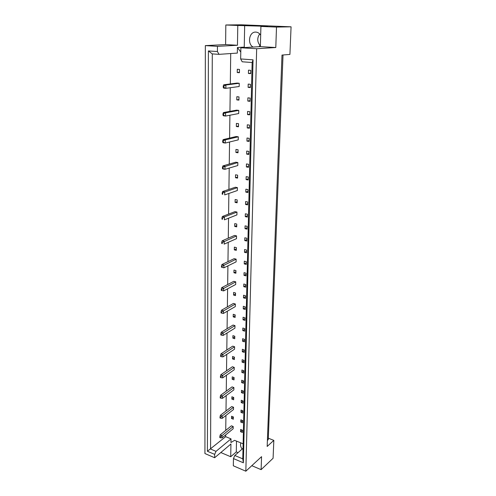 <?xml version="1.0" encoding="UTF-8"?>
<svg xmlns="http://www.w3.org/2000/svg" width="496" height="496" viewBox="0 0 496 496"><rect width="100%" height="100%" fill="white"/><g stroke="black" fill="none" stroke-linecap="round" stroke-linejoin="round"><path stroke-width="0.74" d="M260.102 45.613C257.133 41.862 256.99 37.963 259.687 33.92M253.09 47.046C247.206 44.026 249.06 31.949 255.465 32.085L255.868 32.091C257.833 32.234 259.433 33.275 260.679 35.21M242.122 449.097C240.548 446.853 240.126 444.782 240.864 442.885M276.501 27.082L260.915 26.443L260.363 46.618L275.795 47.523L276.501 27.082L291.071 26.815L241.323 24.8L225.823 24.992L225.612 44.578L237.46 45.272L217.44 46.345L217.409 51.528L219.027 54.349L212.288 53.897L210.571 449.035L216.014 451.354L214.663 454.379L207.402 451.267L208.394 50.939L217.409 51.528M250.331 87.575L250.406 84.301L248.186 84.097L248.118 87.364L250.331 87.575M239.177 86.515L239.233 83.272L237.063 83.074L223.708 84.797L225.909 85.008L225.872 88.331L239.177 86.515M239.419 72.72L239.475 69.44L237.286 69.26L237.237 72.54L239.419 72.72M250.647 73.65L250.728 70.339L248.496 70.159L248.422 73.47L250.647 73.65M219.027 54.349L237.336 53.084L237.429 47.511L240.783 52.061M243.133 443.808L234.589 440.324L230.95 442.537L231.012 438.861L225.655 436.672L225.68 434.887M225.736 430.392L225.934 415.45M225.996 410.979L226.195 395.566M226.257 391.121L226.467 375.212M226.523 370.797L226.74 354.38M226.802 349.996L227.025 333.045M227.081 328.699L227.311 311.19M227.366 306.881L227.608 288.802M227.664 284.537L227.912 265.856M227.968 261.64L228.222 242.333M228.278 238.161L228.538 218.209M228.594 214.092L228.867 193.465M228.923 189.404L229.202 168.07M229.257 164.071L229.549 141.999M229.598 138.068L229.902 115.233M229.952 111.364L230.262 87.73M230.311 83.942L230.714 53.543M236.784 99.888L238.936 100.124L238.991 96.925L236.834 96.701L236.784 99.888L238.948 99.535M238.756 110.391L236.617 110.143L223.429 112.561L225.606 112.821L225.568 116.058L238.7 113.547L238.756 110.391L225.606 112.821L222.971 113.857L222.958 115.153L223.566 115.227L223.578 113.931M236.344 126.523L238.471 126.802L238.526 123.684L236.394 123.417L236.344 126.523L238.483 126.058M238.297 136.809L236.177 136.512L223.157 139.587L225.302 139.897L225.271 143.046L238.241 139.878L238.297 136.809L225.302 139.897L222.704 140.932L222.692 142.191L223.293 142.278L223.305 141.019M235.916 152.47L238.012 152.793L238.068 149.755L235.966 149.439L235.916 152.47L238.03 151.9M237.844 162.539L235.755 162.198L222.896 165.893L225.01 166.247L224.979 169.316L237.789 165.534L237.844 162.539L222.45 167.288L222.437 168.516L223.026 168.621L223.039 167.388M235.501 177.748L237.572 178.114L237.621 175.156L235.55 174.797L235.501 177.748L237.584 177.084M237.404 187.618L235.34 187.234L222.642 191.518L224.725 191.915L224.694 194.903L237.348 190.538L237.404 187.618L222.196 192.963L222.183 194.159L222.772 194.271L222.778 193.074M235.092 202.393L237.138 202.802L237.187 199.919L235.141 199.516L235.092 202.393L237.156 201.636M236.97 212.065L234.943 211.643L222.388 216.485L224.452 216.919L224.421 219.833L236.921 214.911L236.97 212.065L224.452 216.919L222.53 218.091L221.954 217.967L221.941 219.133L222.518 219.257L222.53 218.091M234.695 226.43L236.716 226.87L236.759 224.056L234.744 223.622L234.695 226.43L236.735 225.581M236.555 235.904L234.546 235.451L222.146 240.814L224.18 241.292L224.149 244.131L236.505 238.681L236.555 235.904L222.282 242.476L221.712 242.339L221.706 243.48L222.27 243.61L222.282 242.476M234.31 249.866L236.301 250.35L236.35 247.603L234.354 247.132L234.31 249.866L236.325 248.936M236.146 259.16L234.162 258.67L221.91 264.535L223.919 265.05L223.888 267.815L236.096 261.869L236.146 259.16L222.047 266.247L221.483 266.104L221.47 267.208L222.034 267.356L222.047 266.247M233.932 272.738L235.898 273.253L235.947 270.574L233.976 270.066L233.932 272.738L235.929 271.734M235.749 281.852L233.79 281.331L221.681 287.674L223.665 288.219L223.634 290.916L235.699 284.499L235.749 281.852L221.811 289.428L221.253 289.273L221.247 290.352L221.799 290.507L221.811 289.428M233.566 295.064L235.507 295.61L235.55 292.993L233.61 292.454L233.566 295.064L235.538 293.979M235.358 304.005L233.424 303.447L221.452 310.242L223.411 310.818L223.386 313.453L235.315 306.584L235.358 304.005L221.582 312.04L221.036 311.872L221.024 312.926L221.576 313.094L221.582 312.04M233.207 316.857L235.123 317.434L235.166 314.879L233.244 314.309L233.207 316.857L235.154 315.704M234.98 325.63L233.07 325.047L221.235 332.264L223.169 332.878L223.138 335.445L234.937 328.154L234.98 325.63L221.359 334.099L220.819 333.932L220.807 334.961L221.352 335.129L221.359 334.099M232.853 338.142L234.751 338.743L234.794 336.257L232.897 335.656L232.853 338.142L234.782 336.914M234.608 346.754L232.723 346.14L221.018 353.76L222.927 354.404L222.902 356.909L234.565 349.215L234.608 346.754L221.142 355.638L220.608 355.458L220.602 356.463L221.135 356.643L221.142 355.638M232.512 358.93L234.385 359.563L234.428 357.132L232.55 356.5L232.512 358.93L234.416 357.641M234.248 367.387L232.382 366.742L220.807 374.753L222.698 375.422L222.673 377.871L234.205 369.793L234.248 367.387L220.931 376.662L220.404 376.476L220.391 377.456L220.925 377.648L220.931 376.662M232.178 379.248L234.025 379.905L234.069 377.524L232.215 376.873L232.178 379.248L234.062 377.896M233.895 387.55L232.047 386.88L220.602 395.256L222.468 395.951L222.444 398.344L233.852 389.899L233.895 387.55L220.726 397.197L220.205 397.005L220.193 397.959L220.714 398.158L220.726 397.197M231.849 399.1L233.678 399.782L233.721 397.457L231.886 396.781L231.849 399.1L233.715 397.693M233.548 407.259L231.725 406.565L220.404 415.282L222.251 416.001L222.22 418.345L233.504 409.553L233.548 407.259L220.522 417.26L220.007 417.055L220.001 417.992L220.515 418.196L220.522 417.26M231.527 418.512L233.337 419.219L233.374 416.944L231.564 416.243L231.527 418.512L233.374 417.049M233.207 426.523L231.409 425.81L220.212 434.856L222.034 435.6L222.003 437.887L233.17 428.773L233.207 426.523L222.034 435.6L220.329 436.864L219.815 436.654L219.809 437.565L220.317 437.776L220.329 436.864M247.814 101.072L250.015 101.308L250.089 98.078L247.888 97.848L247.814 101.072L250.027 100.7M247.516 114.595L249.699 114.855L249.773 111.674L247.591 111.42L247.516 114.595L249.717 114.167M247.225 127.943L249.395 128.228L249.463 125.085L247.293 124.806L247.225 127.943L249.414 127.453M246.94 141.118L249.091 141.422L249.159 138.322L247.008 138.018L246.94 141.118L249.11 140.573M246.655 154.12L248.787 154.448L248.862 151.385L246.717 151.063L246.655 154.12L248.812 153.518M246.369 166.947L248.496 167.301L248.564 164.275L246.438 163.934L246.369 166.947L248.515 166.296M246.09 179.614L248.205 179.986L248.273 177.004L246.159 176.638L246.09 179.614L248.229 178.913M245.818 192.119L247.913 192.51L247.981 189.565L245.886 189.181L245.818 192.119L247.938 191.369M245.551 204.464L247.628 204.879L247.696 201.971L245.613 201.562L245.551 204.464L247.659 203.664M245.278 216.653L247.349 217.087L247.417 214.216L245.346 213.788L245.278 216.653L247.38 215.81M245.018 228.693L247.07 229.14L247.138 226.306L245.08 225.86L245.018 228.693L247.101 227.8M244.757 240.579L246.797 241.044L246.859 238.247L244.819 237.782L244.757 240.579L246.828 239.636M244.497 252.315L246.524 252.799L246.593 250.04L244.559 249.556L244.497 252.315L246.562 251.336M244.243 263.909L246.258 264.411L246.32 261.683L244.305 261.181L244.243 263.909L246.295 262.886M243.995 275.361L245.997 275.881L246.059 273.184L244.051 272.67L243.995 275.361L246.035 274.294M243.747 286.676L245.737 287.209L245.793 284.549L243.803 284.016L243.747 286.676L245.774 285.566M243.499 297.848L245.477 298.4L245.539 295.771L243.561 295.219L243.499 297.848L245.514 296.707M243.257 308.89L245.222 309.461L245.284 306.857L243.313 306.292L243.257 308.89L245.26 307.706M243.021 319.796L244.968 320.385L245.03 317.812L243.077 317.235L243.021 319.796L245.012 318.581M242.78 330.578L244.72 331.179L244.782 328.637L242.835 328.042L242.78 330.578L244.764 329.325M242.55 341.229L244.478 341.843L244.534 339.338L242.606 338.725L242.55 341.229L244.522 339.94M242.321 351.757L244.237 352.383L244.292 349.909L242.37 349.283L242.321 351.757L244.28 350.43M242.091 362.161L243.995 362.805L244.051 360.356L242.141 359.718L242.091 362.161L244.038 360.803M241.862 372.446L243.759 373.097L243.815 370.679L241.918 370.028L241.862 372.446L243.803 371.051M241.639 382.608L243.524 383.278L243.579 380.885L241.695 380.221L241.639 382.608L243.573 381.188M241.422 392.658L243.294 393.34L243.344 390.972L241.471 390.296L241.422 392.658L243.344 391.201M241.205 402.591L243.065 403.285L243.114 400.948L241.254 400.253L241.205 402.591L243.114 401.109M240.988 412.412L242.835 413.118L242.891 410.806L241.037 410.099L240.988 412.412L242.885 410.899M240.777 422.121L242.612 422.84L242.668 420.552L240.827 419.839L240.777 422.121L242.668 420.577M240.566 431.725L242.389 432.45L242.445 430.187L240.616 429.462L240.566 431.725L242.414 430.181M221.247 452.166L221.241 452.718L230.721 456.742L230.931 444.007L214.644 457.734L204.929 453.542L205.338 45.613L217.44 46.345M260.915 26.443L267.611 26.331L237.789 25.488L237.46 45.272M237.789 25.488L225.823 24.992M253.047 59.824L243.369 462.799L233.455 458.583L233.325 465.8L245.836 471.2L256.661 48.726L240.864 47.771L240.659 58.95L253.047 59.824L252.135 62.515L242.203 61.789L240.659 58.95M214.644 457.734L214.663 454.379M251.794 465.688L261.113 469.644L261.566 456.667L245.836 471.2M225.612 44.578L205.338 45.613M260.363 46.618L240.864 47.771M275.795 47.523L256.661 48.726M261.113 469.644L273.085 458.261L273.829 440.374L268.317 438.197M236.499 441.099L236.288 451.912L238.055 452.65M236.288 451.912L230.721 456.742M273.829 440.374L267.17 446.462L281.995 55.068L289.918 54.43L291.071 26.815M267.394 440.436L268.262 439.654L283.024 54.988M225.655 436.672L207.402 451.267M244.671 25.395L244.243 47.114L237.429 47.511M243.028 448.31L234.8 455.489L242.78 458.856L252.135 62.515M233.455 458.583L234.8 455.489M231.012 438.861L216.014 451.354M244.243 47.114L244.565 47.548M260.4 45.223L258.968 46.698M248.422 73.47L250.66 73.216M237.237 72.54L239.425 72.304M248.118 87.364L250.344 87.048M208.394 50.939L212.288 53.897M243.369 462.799L242.78 458.856M223.857 86.093L223.243 86.037L223.225 87.37L223.845 87.426L223.857 86.093L225.909 85.008L239.233 83.272M223.845 87.426L225.872 88.331L223.671 88.121L223.225 87.37M223.243 86.037L223.708 84.797M223.566 115.227L225.568 116.058L223.398 115.791L222.958 115.153M222.971 113.857L223.429 112.561M223.293 142.278L225.271 143.046L223.126 142.73L222.692 142.191M222.704 140.932L223.157 139.587M223.026 168.621L224.979 169.316L222.865 168.956L222.437 168.516M222.45 167.288L222.896 165.893M222.772 194.271L222.183 194.159M222.196 192.963L222.642 191.518M222.518 219.257L221.941 219.133M221.954 217.967L222.388 216.485M222.27 243.61L221.706 243.48M221.712 242.339L222.146 240.814M223.888 267.815L222.034 267.356M221.483 266.104L221.91 264.535M223.634 290.916L221.799 290.507M221.253 289.273L221.681 287.674M223.386 313.453L221.576 313.094M221.036 311.872L221.452 310.242M223.138 335.445L221.352 335.129M220.819 333.932L221.235 332.264M222.902 356.909L221.135 356.643M220.608 355.458L221.018 353.76M222.673 377.871L220.925 377.648M220.404 376.476L220.807 374.753M222.444 398.344L220.714 398.158M220.205 397.005L220.602 395.256M222.22 418.345L220.515 418.196M220.007 417.055L220.404 415.282M222.003 437.887L220.317 437.776M219.815 436.654L220.212 434.856"/></g></svg>
